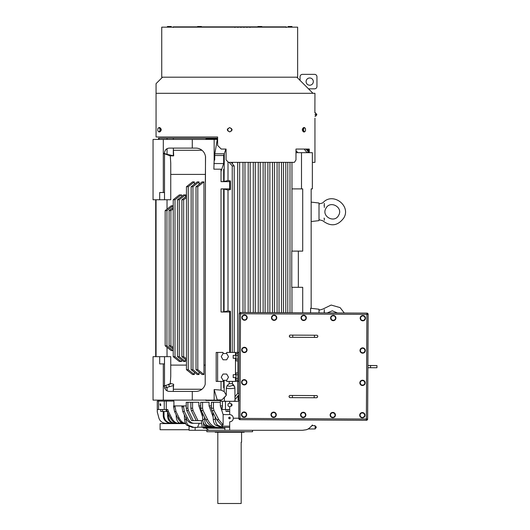 <?xml version="1.0" encoding="UTF-8"?>
<svg xmlns="http://www.w3.org/2000/svg" width="530" height="530" viewBox="0 0 530 530"><rect width="100%" height="100%" fill="white"/><g stroke="black" fill="none" stroke-linecap="round" stroke-linejoin="round"><path stroke-width="0.79" d="M238.858 393.598L237.678 393.353L234.883 396.93L235.002 397.586L234.883 387.887C233.154 388.596 230.285 388.762 226.297 388.391L226.297 395.274L221.911 399.905L220.195 400.528L205.931 400.528L205.925 399.905M164.512 388.126L173.317 385.555L173.648 384.263L173.317 389.252L173.317 385.555M173.317 391.425L173.317 389.252L201.976 389.252M173.926 405.907L173.926 401.077L164.247 401.077L164.247 409.524L167.758 409.524L168.467 411.545L167.189 411.545L170.402 417.938C172.276 421.456 174.589 423.238 177.345 423.284L185.023 423.284M175.032 405.907L175.032 406.888L173.595 406.888L173.595 405.907L186.242 405.907M202.573 416.726L198.882 405.907L198.882 402.283L192.576 402.283L192.576 408.206L193.066 410.538L191.343 410.538L196.239 420.628L193.258 420.628L188.382 410.538L186.726 410.538L191.595 420.628L193.258 420.628M198.882 405.907L200.685 405.907M213.133 417.004L209.072 405.907L209.072 402.283L200.685 402.283L200.685 408.206L201.188 410.538L203.069 410.538L202.566 408.206L202.566 402.283M209.072 405.907L211.39 405.907M222.03 425.749L216.697 419.647L218.81 419.647L223.13 424.974L223.13 414.586L220.334 405.907L220.334 402.283L211.39 402.283L211.39 408.206L211.914 410.538L213.968 410.538L213.438 408.206L213.438 402.283M220.334 405.907L222.448 405.907L222.448 401.323M233.915 401.323L220.195 401.323L220.195 400.528M221.03 381.408L221.03 390.113L224.203 391.577L226.297 395.274L224.382 397.566L224.382 401.077L224.382 397.586M238.851 394.79L235.625 398.944L235.002 397.586L235.002 401.077L235.002 397.566M239.182 400.475L238.096 400.097L238.096 395.771M236.751 401.323L233.915 401.077M158.602 139.41L158.477 138.204L217.618 138.204M164.512 153.534L167.049 154.336L167.049 148.678M214.153 139.41L214.153 160.173L214.683 160.173L214.809 153.793L217.3 139.41L153.051 139.41L153.051 199.757L170.746 199.757L170.746 163.134L170.276 155.866L173.688 155.866L173.317 155.727L173.317 150.275L201.976 150.275M173.317 155.727L167.049 154.336M158.477 401.077L158.602 400.11M221.03 390.113L214.153 389.57L217.3 400.11L153.051 400.11L153.051 356.663L164.512 356.663L164.512 363.905L163.306 363.905L163.306 385.389L164.512 386.595L164.512 363.905M156.065 356.663L156.065 199.757M167.023 356.663L167.023 347.276M167.023 209.145L167.023 199.757M164.512 385.966L165.592 385.489L167.049 387.688L167.049 390.842M173.648 384.263L171.316 383.66L165.592 385.489M217.618 138.993L205.931 138.993L205.925 139.503M192.277 400.11L192.277 391.425L195.875 391.425A9.653 9.653 0 0 0 205.203 384.263L205.481 156.297M205.329 365.11L203.964 365.11M186.454 365.11L170.746 365.11M164.512 356.663L170.746 356.663L170.746 376.386L170.276 383.66L168.268 384.396M171.316 383.66L170.276 383.66M234.883 387.887L234.552 386.343L232.451 383.846L232.451 381.408M232.451 163.889L232.451 162.346M237.678 393.353L237.678 381.408M237.678 352.437L237.678 162.346M226.297 388.391L227.019 385.767L229.695 386.297L232.617 385.383L234.552 386.343M226.323 380.315L226.674 380.408M224.203 391.577L224.071 380.315M229.251 381.408L229.192 383.66L227.019 385.767M225.84 149.069L224.296 153.793L214.809 153.793M228.006 161.869L228.006 180.511L224.071 181.498L224.296 153.793M239.646 312.832L239.646 162.346M238.096 400.097L238.831 399.07M242.998 312.501L242.998 162.346M272.539 312.647L272.539 162.346M232.451 383.66L229.192 383.66M269.863 312.634L269.863 162.346M267.895 312.627L267.895 162.346M265.106 312.614L265.106 162.346M263.138 312.601L263.138 162.346M260.237 312.587L260.237 162.346M258.269 312.581L258.269 162.346M255.261 312.561L255.261 162.346M253.287 312.554L253.287 162.346M250.167 312.541L250.167 162.346M244.966 312.514L244.966 162.346M311.156 308.327L311.156 188.899L311.156 308.327M164.512 199.757L164.512 192.516L159.689 192.516L159.689 199.757M164.512 192.516L164.512 152.931C164.856 149.944 166.466 148.334 169.342 148.102L195.875 148.102A9.653 9.653 0 0 1 205.203 155.257L205.554 156.569L205.329 182.188M170.276 155.866L164.512 153.746M173.688 155.866L173.317 148.102M170.746 174.41L205.395 174.41M274.514 312.66L274.514 162.346M277.077 312.673L277.077 162.346M281.503 312.693L281.503 162.346M285.809 312.713L285.809 162.346M289.996 312.733L289.996 162.346M302.709 312.799L302.709 287.32L298.344 287.32L298.344 251.114L302.709 251.114L302.709 188.899L301.504 188.899L301.504 152.686L312.362 152.686L312.362 188.899L311.156 188.899M295.985 150.666L297.926 152.686M304.187 149.069L307.122 152.686M308.122 149.069L308.586 149.513M155.701 356.663L155.701 199.757M164.512 386.595C164.856 389.583 166.466 391.193 169.342 391.425L192.277 391.425M163.677 385.754L163.306 385.389L163.306 400.11M159.689 356.663L159.689 363.905L163.306 363.905M214.153 389.57L214.153 400.11M224.071 387.801L223.667 387.801L223.667 380.315M233.273 384.422L232.617 385.383M231.146 162.346L234.207 165.963L232.239 165.963L232.239 352.437M234.207 352.437L234.207 165.963M224.071 181.498L221.03 181.651L221.03 171.442L223.667 163.551L223.667 155.502L224.203 154.131M223.667 181.498L223.667 169.176L224.071 169.176M221.03 181.651L229.689 181.651L230.404 180.935L228.006 180.511M229.179 162.346L232.239 165.963M228.006 190.038L228.006 310.858L224.071 311.852L224.071 189.051L228.006 190.038L230.404 189.614L230.404 180.935M228.006 310.858L230.404 311.289L229.689 312.004L221.03 312.004L221.03 188.899L224.071 189.051M230.404 352.437L230.404 311.289M319.007 312.879L319.007 309.228L310.593 308.261L310.593 312.832M279.045 312.68L279.045 162.346M248.199 312.528L248.199 162.346M163.677 153.766L163.306 154.137L163.306 139.41M163.306 192.516L163.306 154.137L164.512 152.931M192.277 139.41L192.277 148.102M283.471 312.7L283.471 162.346M287.777 312.726L287.777 162.346M291.964 251.114L291.964 162.346M291.964 312.746L291.964 287.32M298.344 287.32L291.765 287.32L291.765 251.114L298.344 251.114M301.504 152.686L295.985 152.686M301.504 188.899L291.964 188.899M306.565 149.069L307.864 150.301L307.864 152.686M305.81 149.069L307.864 151.004M307.532 149.069L308.586 150.083M311.156 221.54L319.007 220.639L319.007 203.016L311.156 202.115M221.03 171.442L220.97 169.176L213.868 169.176L214.153 160.173M230.404 189.614L229.689 188.899L229.689 181.651M229.689 188.899L221.03 188.899M221.03 312.004L223.667 311.845L223.667 189.051M224.071 311.852L223.667 311.845M229.689 352.437L229.689 312.004M213.868 163.551L223.667 163.551M235.969 358.287L233.193 358.287L233.187 356.842L233.187 355.392L235.969 355.385M235.969 377.599L233.22 377.599L233.213 374.703L235.969 374.697M370.55 365.554L376.949 365.561L367.9 365.488L373.332 365.541L367.9 365.528L370.55 365.554L370.536 367.721L367.886 367.714M376.949 365.561L376.943 367.734L370.536 367.721M365.283 318.636L363.653 320.537L361.195 320.074L360.367 317.715L361.99 315.82L364.448 316.277L365.283 318.636L364.448 316.277L361.99 315.814L360.367 317.715M365.124 350.986L363.494 352.881L361.036 352.423L360.208 350.058L361.838 348.164L364.289 348.627L365.124 350.986L364.289 348.627M364.965 383.329L363.335 385.231L360.877 384.767L360.049 382.408L361.679 380.507L364.136 380.971L364.965 383.329L364.136 380.964L361.679 380.507L360.049 382.408M364.806 415.679L363.176 417.574L360.718 417.11L359.89 414.751L361.52 412.857L363.977 413.314L364.806 415.679L363.977 413.314L361.52 412.857M335.709 318.497L334.079 320.392L331.621 319.928L330.793 317.569L332.423 315.675L334.88 316.132L335.709 318.497L334.88 316.132L332.423 315.668L330.793 317.569M335.232 415.533L333.602 417.428L331.144 416.964L330.316 414.606L331.946 412.711L334.404 413.175L335.232 415.533L334.404 413.168L331.946 412.704L330.316 414.606M306.141 318.351L304.511 320.246L302.054 319.782L301.226 317.424L302.855 315.529L305.313 315.993L306.141 318.351L305.313 315.986L302.855 315.522L301.226 317.424M305.664 415.387L304.034 417.282L301.577 416.818L300.748 414.46L302.378 412.565L304.836 413.029L305.664 415.387L304.836 413.022L302.378 412.559L300.748 414.46M276.567 318.205L274.938 320.1L272.48 319.636L271.651 317.278L273.281 315.383L275.739 315.847L276.567 318.205L275.739 315.84L273.281 315.377L271.651 317.278M276.09 415.242L274.467 417.136L272.009 416.679L271.181 414.314L272.804 412.419L275.262 412.883L276.09 415.235L275.262 412.877L272.804 412.413L271.181 414.314M247 318.06L245.37 319.954L242.912 319.491L242.084 317.132L243.714 315.237L246.172 315.701L247 318.06L246.172 315.701M246.841 350.403L245.211 352.304L242.753 351.841L241.925 349.482L243.555 347.581L246.013 348.044L246.841 350.403L246.013 348.038L243.555 347.581L241.925 349.482M246.682 382.753L245.052 384.647L242.594 384.184L241.766 381.825L243.396 379.93L245.854 380.388L246.682 382.753L245.854 380.388L243.396 379.93M360.208 350.058L361.838 348.164M361.838 348.157L364.289 348.621M359.89 414.745L361.52 412.85M242.084 317.132L243.714 315.237M243.714 315.231L246.172 315.695M241.766 381.819L243.396 379.924M290.44 335.106A1.086 1.086 180 0 0 289.347 336.192A1.086 1.086 180 0 0 290.433 337.279M316.755 335.232A1.086 1.086 -0 0 1 317.834 336.318A1.086 1.086 -0 0 1 316.741 337.405M290.148 395.453A1.086 1.086 180 0 0 289.055 396.539A1.086 1.086 180 0 0 290.135 397.619M316.456 395.579A1.086 1.086 -0 0 1 317.536 396.665A1.086 1.086 -0 0 1 316.443 397.752M365.475 318.166L365.475 318.172A2.657 2.657 180 0 0 362.838 315.516A2.657 2.657 -0 0 1 365.475 318.172A2.657 2.657 -0 0 1 362.811 320.829A2.657 2.657 -0 0 1 360.168 318.172A2.657 2.657 -0 0 1 362.838 315.516A2.657 2.657 180 0 0 360.168 318.172L360.168 318.172M362.679 347.865A2.657 2.657 -0 0 1 365.316 350.516A2.657 2.657 -0 0 1 362.652 353.172A2.657 2.657 -0 0 1 360.009 350.522A2.657 2.657 -0 0 1 362.679 347.865M365.157 382.859L365.157 382.859A2.657 2.657 180 0 0 362.52 380.209A2.657 2.657 -0 0 1 365.157 382.859A2.657 2.657 -0 0 1 362.493 385.522A2.657 2.657 -0 0 1 359.85 382.865A2.657 2.657 -0 0 1 362.52 380.209A2.657 2.657 180 0 0 359.85 382.865L359.85 382.865M364.998 415.209L364.998 415.209A2.657 2.657 180 0 0 362.361 412.552A2.657 2.657 -0 0 1 364.998 415.209A2.657 2.657 -0 0 1 362.334 417.865A2.657 2.657 -0 0 1 359.691 415.209A2.657 2.657 -0 0 1 362.361 412.552A2.657 2.657 180 0 0 359.691 415.209L359.691 415.209M335.907 318.026L335.907 318.026A2.657 2.657 180 0 0 333.264 315.37A2.657 2.657 -0 0 1 335.907 318.026A2.657 2.657 -0 0 1 333.238 320.683A2.657 2.657 -0 0 1 330.594 318.026A2.657 2.657 -0 0 1 333.264 315.37A2.657 2.657 180 0 0 330.594 318.026L330.594 318.026M335.43 415.063L335.43 415.063A2.657 2.657 180 0 0 332.787 412.406A2.657 2.657 -0 0 1 335.43 415.063A2.657 2.657 -0 0 1 332.76 417.719A2.657 2.657 -0 0 1 330.117 415.069A2.657 2.657 -0 0 1 332.787 412.406A2.657 2.657 180 0 0 330.117 415.063L330.117 415.069M306.34 317.881L306.34 317.881A2.657 2.657 180 0 0 303.697 315.224A2.657 2.657 -0 0 1 306.34 317.881A2.657 2.657 -0 0 1 303.67 320.537A2.657 2.657 -0 0 1 301.027 317.881A2.657 2.657 -0 0 1 303.697 315.224A2.657 2.657 180 0 0 301.027 317.881L301.027 317.881M305.863 414.917L305.863 414.917A2.657 2.657 180 0 0 303.22 412.26A2.657 2.657 -0 0 1 305.863 414.917A2.657 2.657 -0 0 1 303.193 417.574A2.657 2.657 -0 0 1 300.55 414.924A2.657 2.657 -0 0 1 303.22 412.267A2.657 2.657 180 0 0 300.55 414.924L300.55 414.924M276.766 317.735L276.766 317.735A2.657 2.657 180 0 0 274.123 315.078A2.657 2.657 -0 0 1 276.766 317.735A2.657 2.657 -0 0 1 274.096 320.392A2.657 2.657 -0 0 1 271.459 317.742A2.657 2.657 -0 0 1 274.123 315.078A2.657 2.657 180 0 0 271.459 317.735L271.459 317.742M276.289 414.771L276.289 414.771A2.657 2.657 180 0 0 273.646 412.115A2.657 2.657 -0 0 1 276.289 414.771A2.657 2.657 -0 0 1 273.626 417.428A2.657 2.657 -0 0 1 270.982 414.778A2.657 2.657 -0 0 1 273.646 412.121A2.657 2.657 180 0 0 270.982 414.778L270.982 414.771M244.555 314.939A2.657 2.657 -0 0 1 247.199 317.589A2.657 2.657 -0 0 1 244.529 320.246A2.657 2.657 -0 0 1 241.885 317.596A2.657 2.657 -0 0 1 244.555 314.939M247.04 349.933L247.04 349.933A2.657 2.657 180 0 0 244.396 347.283A2.657 2.657 -0 0 1 247.04 349.933A2.657 2.657 -0 0 1 244.37 352.596A2.657 2.657 -0 0 1 241.726 349.939A2.657 2.657 -0 0 1 244.396 347.283A2.657 2.657 180 0 0 241.726 349.939L241.726 349.939M246.881 382.282L246.881 382.282A2.657 2.657 180 0 0 244.237 379.626A2.657 2.657 -0 0 1 246.881 382.282A2.657 2.657 -0 0 1 244.211 384.939A2.657 2.657 -0 0 1 241.567 382.282A2.657 2.657 -0 0 1 244.237 379.626A2.657 2.657 180 0 0 241.567 382.282L241.567 382.282M292.726 337.292L314.449 337.398L314.462 335.225L292.732 335.119L292.726 337.292C289.075 337.279 290.36 337.524 289.347 336.192L289.347 336.159A1.086 1.086 -0 0 1 290.698 335.106M316.496 335.232A1.086 1.086 -0 0 1 317.834 336.292L317.834 336.318C316.821 337.65 318.093 337.424 314.449 337.398M290.407 395.453A1.086 1.086 180 0 0 289.055 396.506L289.055 396.539C290.069 397.871 288.784 397.626 292.427 397.639L292.441 395.466L290.195 395.453M292.441 395.466L314.164 395.572L314.151 397.745C317.801 397.772 316.523 397.997 317.536 396.665L317.536 396.639A1.086 1.086 180 0 0 316.198 395.579M365.316 350.516L365.316 350.516A2.657 2.657 180 0 0 362.679 347.859A2.657 2.657 180 0 0 360.009 350.522L360.009 350.522M247.199 317.589L247.199 317.589A2.657 2.657 180 0 0 244.555 314.933A2.657 2.657 180 0 0 241.885 317.596L241.885 317.596M241.408 414.632L241.408 414.632A2.657 2.657 -0 0 1 244.078 411.969A2.657 2.657 -0 0 1 246.722 414.626L246.722 414.626A2.657 2.657 -0 0 1 244.052 417.282A2.657 2.657 -0 0 1 241.408 414.632A2.657 2.657 -0 0 1 244.078 411.976A2.657 2.657 -0 0 1 246.722 414.626L246.722 414.626M239.984 419.674A1.252 1.252 -0 0 1 238.738 418.422L238.738 418.422A1.252 1.252 -0 0 1 238.738 418.415L238.738 418.408A1.252 1.252 -0 0 1 238.738 418.408L239.249 313.74A1.252 1.252 -0 0 1 240.514 312.495A1.252 1.252 180 0 0 239.249 313.747L240.507 313.753L239.991 418.422L366.382 419.044L367.634 419.044L368.151 314.376A1.252 1.252 0 0 0 368.151 314.369A1.252 1.252 -0 0 1 368.151 314.376L240.507 313.753L240.514 312.495L366.899 313.111A1.252 1.252 -0 0 1 368.151 314.363L368.151 314.363A1.252 1.252 -0 0 0 366.899 313.117L366.376 420.297A1.252 1.252 180 0 0 367.634 419.044A1.252 1.252 0 0 1 366.376 420.297L239.984 419.674L239.991 418.422L238.738 418.422A1.252 1.252 0 0 0 239.984 419.674L366.376 420.297M241.607 414.168L243.237 412.267L245.695 412.731L246.523 415.089L244.893 416.991L242.435 416.534L241.607 414.175L243.237 412.274L245.695 412.738L246.523 415.096M237.897 380.195L235.969 380.195L235.969 372.954L237.897 372.954M237.897 378.387L235.969 378.387M237.897 374.77L235.969 374.77M237.897 353.642L235.969 353.642L235.969 360.884L237.897 360.884M237.897 352.437L237.897 381.408L226.674 381.408L226.674 380.315L223.05 380.315L223.05 381.408L216.174 381.408L216.174 352.437L223.05 352.437L223.05 353.523L221.242 356.663L223.05 359.797L226.674 359.797L228.483 356.663L226.674 353.523L226.674 352.437L239.063 352.437M237.897 355.458L235.969 355.458M237.897 359.075L235.969 359.075M238.917 381.408L237.897 381.408M223.05 380.315L221.242 377.181L223.05 374.048L226.674 374.048L228.483 377.181L226.674 380.315M226.674 353.523L223.05 353.523M225.469 401.077L225.469 409.524L222.05 409.524L222.448 405.907M229.689 409.524L225.469 409.524M178.537 423.284C175.801 423.231 173.509 421.449 171.654 417.938L168.467 411.545M164.247 401.077L158.556 401.077L158.556 409.524L164.247 409.524M160.848 405.185L160.398 405.708L159.947 404.211L160.398 403.688L160.848 405.185M176.172 414.818L176.172 415.951C176.371 419.945 177.61 422.337 179.875 423.125L165.87 423.284L182.956 423.284M185.977 418.143L186.037 419.376L184.539 419.376L184.307 414.672M201.36 420.628L202.274 427.392L206.322 427.392M191.343 410.538L190.853 408.206L190.853 402.283L186.242 402.283L186.242 408.206L186.726 410.538M187.892 402.283L187.892 408.206L188.382 410.538M203.275 422.41L203.951 427.392M204.487 424.649L205.812 427.392L211.231 427.392M190.853 402.283L192.576 402.283M202.838 420.628L197.981 420.628L193.066 410.538M205.203 426.789L206.992 426.789L206.866 426.398M206.992 426.789L207.608 427.392M204.547 419.376L202.712 419.376C202.917 422.152 203.745 424.146 205.203 425.345L210.834 427.392L212.742 427.392L207.064 425.345C205.6 424.152 204.759 422.158 204.547 419.376L204.428 417.044M202.712 419.376L202.381 412.936M201.188 410.538L205.733 419.647C208.29 424.51 211.457 427.087 215.246 427.392L222.13 427.392M205.733 419.647L207.647 419.647L203.069 410.538M207.647 419.647C210.244 424.523 213.444 427.1 217.26 427.392M222.461 427.259L217.956 425.345C216.425 424.205 215.538 422.211 215.293 419.376L215.147 416.719M215.293 419.376L213.259 419.376L212.881 412.393M216.697 419.647L211.914 410.538M218.81 419.647L213.968 410.538M166.473 409.524L167.189 411.545M163.233 411.459L163.233 415.951C163.664 420.012 165.91 422.403 169.984 423.125L176.126 423.284L174.575 422.317M164.008 411.459L164.008 415.951C164.459 420.032 166.738 422.423 170.845 423.125L173.409 423.284M223.13 414.586L229.689 414.586L229.689 406.874L231.365 405.907L231.365 403.973L229.689 403.012L228.019 403.973L228.019 405.907L229.689 406.874M223.13 424.974L222.03 424.974L222.03 426.18L222.819 427.392L229.689 427.392M230.239 418.322A0.802 0.802 0 0 1 229.132 418.68C230.298 418.707 230.55 418.236 229.901 417.269C228.735 417.242 228.476 417.713 229.132 418.68A0.802 0.802 0 0 1 228.814 417.594A0.802 0.802 0 0 1 229.901 417.269M227.88 409.524L227.88 411.459L226.071 411.459L226.071 409.524M229.689 411.459L227.88 411.459M177.649 417.852L181.174 423.125L182.539 423.284M175.032 406.888L176.013 411.545L179.114 417.938L177.689 417.938C179.465 421.423 181.684 423.205 184.36 423.284L185.447 423.284M177.689 417.938L174.575 411.545L173.595 406.888M179.114 417.938C180.876 421.423 183.089 423.205 185.752 423.284M184.539 419.376C184.738 422.132 185.553 424.126 186.984 425.345L192.469 427.392L197.505 427.392L199.273 423.284M186.037 419.376C186.235 422.132 187.044 424.126 188.475 425.345L193.947 427.392M183.406 405.907L184.38 411.545L187.461 417.938L185.878 417.938C187.62 421.41 189.806 423.192 192.456 423.284L201.718 423.284M185.878 417.938L182.797 411.545L181.83 405.907M187.461 417.938C189.197 421.41 191.39 423.192 194.033 423.284M197.981 420.628L196.239 420.628M212.742 427.392L215.246 427.392M213.259 419.376C213.497 422.205 214.372 424.192 215.882 425.345L221.898 427.392L223.262 427.392M178.59 422.88L179.849 423.284M168.507 414.175L168.507 415.951L167.546 415.951C167.805 419.899 169.613 422.284 172.959 423.125L177.417 423.284M167.546 415.951L167.546 412.254M168.507 415.951C168.772 419.899 170.574 422.284 173.926 423.125L175.927 423.284M178.749 423.053L179.279 423.284M160.742 409.524L160.742 411.459L162.551 411.459L162.551 409.524M166.175 409.524L166.175 411.459L162.551 411.459M167.149 411.459L166.175 411.459M158.556 409.524L157.271 409.524L157.271 411.942L158.874 417.918A7.241 7.241 0 0 0 165.87 423.284L183.393 423.284M168.858 423.284L184.374 423.284M157.271 411.942L158.874 417.918M169.361 423.284L185.056 423.284M165.87 423.284L179.856 423.284M223.262 427.359L222.468 427.379M158.556 401.077L157.271 401.077L157.271 409.524M324.314 312.905L324.314 309.606C322.3 309.036 322.3 309.036 324.314 309.606M324.314 311.726C318.769 310.004 318.769 310.004 324.314 311.726L324.015 311.673M324.314 207.475L324.314 203.394C322.3 202.831 322.3 202.831 324.314 203.394M324.009 218.194L324.314 218.141C318.769 219.864 318.769 219.864 324.314 218.141L324.314 220.261C322.3 220.825 322.3 220.825 324.314 220.261M324.314 205.514C318.769 203.792 318.769 203.792 324.314 205.514L324.015 205.461M316.165 427.796L316.165 426.783M315.615 427.922L315.615 426.65M316.165 426.71L315.37 426.61L315.37 428.71L315.37 427.962L316.165 427.869M238.738 418.216L233.313 418.216C233.154 420.363 231.941 421.569 229.689 421.84L229.689 430.287L195.133 430.287L195.153 427.392L195.133 430.287L189.064 430.287L189.064 426.624M202.241 427.147L197.922 427.147M224.859 427.392L224.859 430.287M189.064 429.731L160.1 429.731L160.1 423.602L185.599 423.602M224.859 428.353L206.024 428.114M206.024 428.353L208.774 430.287M203.308 427.392L203.308 428.114L204.5 428.114L204.5 427.392M206.137 427.392L206.137 428.114L204.5 428.114M206.574 427.392L206.574 428.114L206.137 428.114M252.565 430.287L252.565 431.731L206.819 431.731L206.819 430.287M244.171 431.731L244.171 432.242L215.206 432.242L215.206 431.731M241.567 432.242L241.567 442.186L241.17 442.186L241.17 503.5L217.81 503.5L217.81 432.242M173.224 350.628L171.25 350.628L165.161 345.798L165.161 210.622L166.937 210.622L173.032 205.792L171.25 205.792L165.161 210.622M165.161 345.798L166.937 345.798L173.032 350.628M166.937 345.798L166.937 210.622M173.224 347.647L170.898 345.798L169.116 345.798L173.224 349.058M173.224 208.774L170.898 210.622L169.116 210.622L169.116 345.798M170.898 345.798L170.898 210.622M173.224 207.362L169.116 210.622M181.101 361.493L179.319 361.493L173.224 356.663L175.006 356.663L181.101 361.493L181.631 361.493L181.631 359.95M181.631 196.471L181.631 194.927L179.319 194.927L173.224 199.757L175.006 199.757L181.101 194.927M175.006 356.663L175.006 199.757M173.224 356.663L173.224 199.757M185.354 361.493L183.579 361.493L177.484 356.663L179.266 356.663L185.354 361.493L185.639 359.632M185.639 196.789L185.639 194.927L183.579 194.927L177.484 199.757L177.484 356.663M179.266 356.663L179.266 199.757L185.354 194.927M179.266 199.757L177.484 199.757M186.454 358.863L183.672 356.663L181.896 356.663L186.454 360.274M181.896 356.663L181.896 199.757L186.454 196.146M183.672 356.663L183.672 199.757L186.454 197.557M183.672 199.757L181.896 199.757M194.325 374.525L192.542 374.525L186.454 369.695L188.23 369.695L194.325 374.525L194.338 372.219M194.338 184.202L194.338 181.896L192.542 181.896L186.454 186.726L188.23 186.726L194.325 181.896M188.23 369.695L188.23 186.726M186.454 369.695L186.454 186.726M203.891 374.525L202.115 374.525L196.02 369.695L197.803 369.695L203.964 374.525L203.964 181.896L202.115 181.896L196.02 186.726L197.803 186.726L203.891 181.896M197.803 369.695L197.803 186.726M196.02 369.695L196.02 186.726M199.028 374.525L197.253 374.525L191.158 369.695L192.94 369.695L199.028 374.525L199.035 372.087M199.035 184.334L199.035 181.896L197.253 181.896L191.158 186.726L192.94 186.726L199.028 181.896M192.94 369.695L192.94 186.726M191.158 369.695L191.158 186.726M238.818 401.323L229.689 401.323L229.689 403.012M231.617 403.853L232.107 404.94L230.523 403.489M231.617 406.026L232.107 404.94L230.523 406.391M312.448 424.974C315.251 418.925 315.251 418.925 312.448 424.974C315.251 418.925 315.251 418.925 312.448 424.974C309.931 427.935 307.778 429.545 305.989 429.797C308.029 429.393 310.183 427.783 312.448 424.974M305.969 429.803L302.59 430.287L229.689 430.287M233.313 418.216C233.094 416.017 231.888 414.811 229.689 414.599M316.715 115.056L316.715 114.036M316.158 115.182L316.158 113.91M316.715 113.97L315.92 113.87L315.92 115.971L315.92 115.222L316.715 115.129M291.97 27.162L291.97 26.5L288.108 26.5L288.108 27.162M291.003 27.162L291.003 26.5M289.075 27.162L289.075 26.5M257.931 26.864L201.446 26.864M197.584 26.864L173.204 26.864L173.204 27.467M286.173 27.467L286.173 26.864L261.793 26.864M261.793 27.162L261.793 26.5L257.931 26.5L257.931 27.162M260.826 27.162L260.826 26.5M258.898 27.162L258.898 26.5M201.446 27.162L201.446 26.5L197.584 26.5L197.584 27.162M200.479 27.162L200.479 26.5M198.551 27.162L198.551 26.5M170.309 27.162L170.309 26.5L167.414 26.5L167.414 27.162M168.374 27.162L168.374 26.5M171.276 27.162L171.276 26.5L170.309 26.5M227.82 128.671L227.82 130.837L229.689 131.917L231.564 130.837L231.564 128.671L229.689 127.591L227.82 128.671M289.32 27.162L161.736 27.162L161.736 77.201L297.641 77.201L297.641 27.162L289.32 27.162M314.542 88.841A2.412 2.412 0 0 0 316.953 86.423L316.953 76.77A2.412 2.412 0 0 0 314.542 74.359L302.471 74.359A2.412 2.412 0 0 0 300.053 76.77L300.053 80.388L308.506 88.841L314.542 88.841M309.712 77.976A3.624 3.624 0 0 0 306.088 81.6A3.624 3.624 0 0 0 309.712 85.217A3.624 3.624 0 0 0 313.329 81.6A3.624 3.624 0 0 0 309.712 77.976M314.886 116.216L315.675 116.216L315.675 112.883L314.886 112.883L314.946 93.306L156.065 93.306L156.065 136.998L217.618 136.998L217.618 145.445L221.242 149.069L226.071 149.069L226.071 159.928L228.483 162.346L294.422 162.346L295.985 159.928L295.985 149.069L309.262 149.069L309.262 152.686M314.873 114.546C314.959 109.876 314.959 109.876 314.873 114.546C314.959 119.217 314.959 119.217 314.873 114.546M314.946 118.17L314.946 162.346L312.362 162.346M160.411 131.201C161.511 130.241 161.511 129.274 160.411 128.306C161.511 129.274 161.511 130.241 160.411 131.201M303.041 128.306C302.073 129.274 302.073 130.241 303.041 131.201C302.073 130.241 302.073 129.274 303.041 128.306M230.656 128.306C232.524 129.274 232.524 130.241 230.656 131.201M228.721 131.201C226.853 130.241 226.853 129.274 228.721 128.306M162.511 77.201L156.065 83.647L156.065 93.306M217.618 136.998L156.065 136.998M308.586 152.686L308.586 149.069M304.571 127.591L303.524 127.591L302.59 128.671L303.637 128.671L303.637 130.837L304.571 131.917L305.505 130.837L305.505 128.671L304.571 127.591L303.637 128.671M302.882 128.339L302.59 130.837L303.637 130.837M302.882 131.168L303.524 131.917L304.571 131.917M230.994 128.346L231.564 128.671M228.384 131.162L227.82 130.837M157.788 128.671L157.788 130.837L158.861 131.917L159.934 130.837L159.934 128.671L158.861 127.591L157.788 128.671M158.861 131.917L159.848 131.917L160.921 130.837L160.921 128.671L159.848 127.591L158.861 127.591M160.59 128.339L160.921 128.671L159.934 128.671M160.59 131.168L160.921 130.837L159.934 130.837M167.049 401.077L167.049 400.11M173.317 401.077L173.317 400.11M167.049 139.41L167.049 138.204M173.317 139.41L173.317 138.204M168.666 384.29L169.355 386.589M217.26 399.905L221.911 399.905M238.189 399.905L238.825 399.905M217.287 139.503L217.618 139.503M214.683 155.502L223.667 155.502M366.899 313.111L240.514 312.495M235.486 352.437L235.486 355.392M235.486 358.287L235.486 374.697M235.486 377.599L235.486 381.408M217.618 352.437L217.618 381.408M166.281 409.524L166.281 401.077M221.215 407.742L222.136 407.742M176.722 415.951L176.172 415.951M199.671 407.742L200.685 407.742M209.893 407.742L211.39 407.742M171.654 417.938L170.402 417.938M164.008 415.951L163.233 415.951M229.689 426.18L222.03 426.18M181.174 423.125L179.875 423.125M188.475 425.345L186.984 425.345M183.406 406.888L181.83 406.888M186.242 408.206L187.892 408.206M190.853 408.206L192.576 408.206M207.064 425.345L205.203 425.345M200.685 408.206L202.566 408.206M217.956 425.345L215.882 425.345M211.39 408.206L213.438 408.206M170.845 423.125L169.984 423.125M173.926 423.125L172.959 423.125M176.013 411.545L174.575 411.545M184.38 411.545L182.797 411.545M308.056 428.955L315.131 428.955L315.131 425.623L311.985 425.623M159.053 401.077L159.053 400.11M159.053 139.41L159.053 138.204M314.151 397.745L292.427 397.639M292.732 335.119L290.486 335.106M314.462 335.225L316.708 335.232M314.164 395.572L316.41 395.579M179.961 423.145L180.458 423.284M327.162 312.919L332.317 310.799L337.451 312.965M344.301 312.998L340.094 307.605L331.157 305.055L322.79 309.109L319.007 310.196M325.923 208.356C330.011 199.942 343.506 207.316 338.637 215.299C334.549 223.713 321.054 216.339 325.923 208.356M319.007 203.984L322.79 202.897C332.595 191.489 351.549 205.806 343.718 218.075C337.716 226.005 330.733 226.9 322.79 220.758L319.007 219.672M234.883 27.467L234.883 26.864M237.897 27.467L237.897 26.864M240.911 27.467L240.911 26.864M243.932 27.467L243.932 26.864M246.947 27.467L246.947 26.864M249.968 27.467L249.968 26.864M296.866 77.201L312.972 93.306"/></g></svg>

